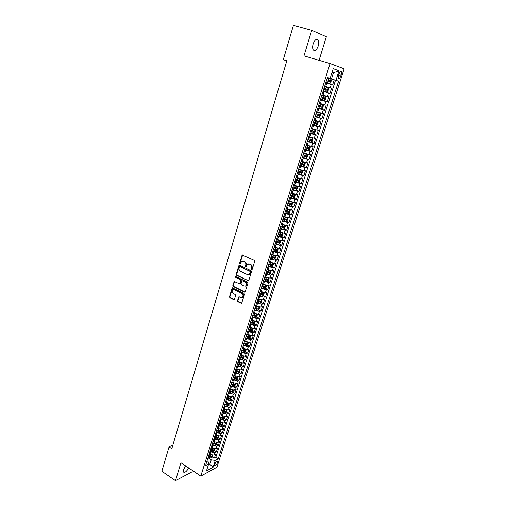 <?xml version="1.0" encoding="UTF-8"?>
<svg xmlns="http://www.w3.org/2000/svg" width="506" height="506" viewBox="0 0 506 506"><rect width="100%" height="100%" fill="white"/><g stroke="black" fill="none" stroke-linecap="round" stroke-linejoin="round"><path stroke-width="0.76" d="M251.621 269.597L252.228 269.293L254.651 261.419L254.24 260.369L242.191 255.03L239.572 263.228L239.85 263.955L240.268 263.917L241.577 261.425L243.481 261.248L244.423 261.697C245.606 262.424 246.042 263.531 245.733 265.024L245.423 266.036L245.707 266.763L246.131 266.719L247.434 264.24L249.376 264.056L250.331 264.505C251.526 265.239 251.963 266.352 251.646 267.851L251.621 269.597M185.626 465.906L183.444 469.745L183.4 472.047C184.842 472.952 186.6 471.592 188.687 467.968M318.223 46.002C318.951 43.383 318.913 41.372 318.097 39.968C316.389 38.494 314.738 39.816 313.138 43.927C312.417 46.546 312.461 48.551 313.265 49.936C314.979 51.403 316.63 50.088 318.223 46.002M217.435 462.876L217.491 461.681C216.625 461.301 215.695 462.193 214.715 464.35L214.664 465.545C215.537 465.912 216.46 465.02 217.435 462.876M237.472 300.728L237.871 301.759L241.64 303.309L244.48 294.46L244.075 293.423L232.267 287.851L229.484 296.649L229.882 297.68L233.633 299.596L234.468 299.198L235.568 295.58L235.17 294.549L233.298 293.6C231.931 292.474 231.786 291.241 232.855 289.9L234.461 289.761L241.836 293.467C243.209 294.587 243.367 295.82 242.311 297.167L240.654 297.326L238.807 296.756L237.472 300.728L237.915 300.634L238.313 301.665L241.621 303.328M319.077 60.315L326.351 36.742L311.728 30.284L303.986 55.875L330.064 63.547L200.8 476.133L180.92 462.737L175.481 480.7L161.857 471.263L169.061 446.855L171.806 448.683L286.832 60.758L283.29 59.689L286.794 60.884M311.728 30.284L293.436 25.3L283.29 59.689M247.946 280.836L248.807 280.419L251.476 271.747L251.065 270.704L239.68 265.233L238.832 265.663L236.239 274.271L236.644 275.302L248.522 280.811M247.959 283.158L245.087 292.095L244.468 292.158L233.247 286.541L232.849 285.51L234.183 281.507L239.325 283.708L240.167 283.29L240.907 280.862L240.502 279.824L235.764 277.49L235.657 276.516L247.554 282.114L247.959 283.158M212.52 456.785L214.417 458.019L215.607 454.255L214.044 455.071L214.841 452.547L210.825 451.953L210.022 451.428M214.5 450.511L216.404 451.738L217.605 447.949L216.043 448.746L216.846 446.21L212.824 445.603L212.014 445.078M216.498 444.198L218.409 445.419L219.617 441.605L218.054 442.389L218.864 439.834L214.829 439.214L214.013 438.696M218.503 437.848L220.42 439.063L221.634 435.23L220.078 435.995L220.894 433.421L216.846 432.794L216.024 432.269M220.521 431.46L222.45 432.668L223.671 428.816L222.115 429.562L222.931 426.975L218.042 425.812M222.545 425.04L224.487 426.242L225.714 422.365L224.158 423.092L224.98 420.492L220.085 419.316M220.18 419.063L223.525 419.619L224.588 418.582L226.536 419.778L227.77 415.881L226.22 416.583L227.042 413.971L222.134 412.788M226.625 412.08L228.592 413.275L229.838 409.354L228.288 410.037L229.117 407.412L224.196 406.217M228.68 405.54L230.666 406.735L231.912 402.795L230.369 403.459L231.204 400.815L226.271 399.613M228.94 397.893L229.275 398.095M230.749 398.968L232.747 400.157L234.006 396.192L232.463 396.837L233.304 394.18L228.358 392.966M230.837 391.189L231.337 391.48M232.823 392.352L234.847 393.541L236.112 389.557L234.569 390.183L235.416 387.507L230.458 386.28M232.69 384.415L233.411 384.832M234.91 385.698L236.953 386.888L238.225 382.878L236.688 383.485L237.542 380.79L232.564 379.563M234.518 377.584L235.492 378.134M237.01 379.013L239.072 380.196L240.356 376.16L238.819 376.749L239.673 374.042L234.689 372.795M236.346 370.702L237.573 371.404M239.123 372.283L241.21 373.466L242.494 369.405L240.964 369.968L241.824 367.248L236.827 365.996M238.168 363.782L239.667 364.624M241.248 365.509L243.354 366.692L244.645 362.612L243.12 363.156L243.981 360.417L238.971 359.152M239.983 356.812L241.754 357.799M243.38 358.703L245.511 359.886L246.814 355.781L245.283 356.3L246.156 353.549L241.134 352.271M241.906 349.867L243.829 350.924M245.53 351.853L247.681 353.036L248.99 348.906L247.466 349.406L248.345 346.635L243.31 345.345M244.063 342.998L245.872 343.979M247.693 344.965L249.863 346.142L251.185 341.986L249.66 342.467L250.54 339.678L245.492 338.381M246.232 336.092L247.883 336.971M249.863 338.033L252.064 339.21L253.386 335.035L251.868 335.484L252.753 332.682L247.693 331.379M248.414 329.14L249.831 329.887M252.051 331.063L254.271 332.24L255.606 328.033L254.088 328.464L254.98 325.649L249.907 324.327M250.609 322.151L251.735 322.739M254.246 324.049L256.491 325.225L257.832 320.994L256.321 321.405L257.219 318.565L252.133 317.237M252.817 315.118L253.632 315.542M256.453 316.996L258.73 318.166L260.078 313.916L258.572 314.302L259.47 311.443L254.373 310.108M255.037 308.04L255.517 308.287M258.68 309.9L260.982 311.07L262.336 306.788L260.83 307.155L261.741 304.283L256.624 302.93M260.913 302.759L263.24 303.929L264.606 299.622L263.107 299.963L264.018 297.073L258.895 295.713M234.563 281.393L233.943 281.874M263.164 295.574L265.517 296.744L266.89 292.411L265.391 292.727L266.314 289.818L261.172 288.445M265.429 288.35L267.807 289.514L269.192 285.156L267.693 285.447L268.616 282.525L263.468 281.14M267.699 281.077L270.115 282.24L271.501 277.857L270.008 278.123L270.944 275.182L265.776 273.784M269.989 273.765L272.43 274.929L273.828 270.514L272.342 270.761L273.278 267.8L268.098 266.39M272.291 266.409L274.764 267.566L276.168 263.126L274.688 263.348L275.625 260.369L270.432 258.945M274.606 259.002L277.111 260.16L278.528 255.694L277.048 255.884L277.99 252.892L272.785 251.457M276.934 251.552L279.47 252.709L280.893 248.218L279.42 248.383L280.375 245.366L275.15 243.924M279.274 244.056L281.848 245.214L283.278 240.692L281.804 240.831L282.765 237.795L277.535 236.34M281.627 236.517L284.239 237.668L285.681 233.121L284.208 233.234L285.175 230.179L279.926 228.712M283.999 228.927L286.643 230.078L288.091 225.505L286.63 225.587L287.598 222.52L282.335 221.033M286.383 221.293L289.065 222.444L290.52 217.839L289.059 217.896L290.039 214.803L284.764 213.311M288.781 213.608L291.5 214.759L292.968 210.123L291.507 210.154L292.493 207.043L287.206 205.537M291.19 205.879L293.948 207.024L295.428 202.362L293.973 202.362L294.96 199.237L289.66 197.713M293.613 198.099L296.415 199.244L297.901 194.551L296.453 194.525L297.446 191.376L292.133 189.845M296.048 190.275L298.894 191.413L300.393 186.689L298.945 186.638L299.95 183.469L294.618 181.92M298.502 182.394L301.393 183.533L302.898 178.782L301.456 178.7L302.468 175.506L297.123 173.95M300.969 174.469L303.904 175.601L305.422 170.819L303.986 170.712L304.998 167.499L299.641 165.924M303.448 166.487L306.434 167.625L307.958 162.812L306.528 162.666L307.547 159.441L302.177 157.853M302.297 157.461L308.976 159.592L310.513 154.747L309.09 154.577L310.115 151.326L304.726 149.725M308.325 150.333L311.538 151.509L313.081 146.632L311.664 146.436L312.695 143.16L307.294 141.547M310.463 142.066L314.118 143.375L315.668 138.467L314.258 138.239L315.295 134.944L309.881 133.312M312.12 133.571L316.712 135.191L318.274 130.251L316.864 129.985L317.913 126.671L312.48 125.026M316.294 125.678L317.591 121.566L318.091 122.534L317.306 125.02L316.269 125.697L312.607 124.621L319.324 126.949L320.899 121.978L319.488 121.687L320.545 118.347L315.099 116.69M315.2 116.374L321.949 118.657L323.536 113.654L322.132 113.325L323.195 109.966L317.73 108.297M317.806 108.063L324.593 110.308L326.187 105.273L324.795 104.913L325.864 101.535L320.387 99.846M320.431 99.695L327.255 101.908L328.862 96.842L327.471 96.45L328.546 93.047L323.056 91.346M323.075 91.276L329.937 93.452L331.55 88.354L324.681 86.222M214.044 455.071L210.028 454.483L209.212 453.945M216.043 448.746L212.02 448.145L211.198 447.614M218.054 442.389L214.025 441.776L213.197 441.245M220.078 435.995L215.208 434.844M222.115 429.562L217.232 428.399M224.158 423.092L219.269 421.922M226.22 416.583L221.312 415.407M228.288 410.037L223.367 408.854M230.369 403.459L225.442 402.257M232.463 396.837L227.523 395.629M234.569 390.183L229.616 388.962M236.688 383.485L231.723 382.251M238.819 376.749L233.835 375.509M240.964 369.968L236.011 368.747M243.12 363.156L238.111 361.898M245.283 356.3L240.268 355.029M247.466 349.406L242.437 348.122M249.66 342.467L244.632 341.183M251.868 335.484L246.833 334.194M254.088 328.464L249.034 327.161M256.321 321.405L251.254 320.089M258.572 314.302L253.487 312.974M260.83 307.155L255.739 305.814M263.107 299.963L257.997 298.61M265.391 292.727L260.274 291.367M267.693 285.447L262.563 284.075M270.008 278.123L264.866 276.738M272.342 270.761L267.181 269.363M274.688 263.348L269.515 261.937M277.048 255.884L271.861 254.467M279.42 248.383L274.22 246.947M281.804 240.831L276.592 239.382M284.208 233.234L278.983 231.773M286.63 225.587L281.387 224.12M289.059 217.896L283.809 216.41M291.507 210.154L286.238 208.655M293.973 202.362L288.692 200.857M296.453 194.525L291.159 193.001M298.945 186.638L293.638 185.101M301.456 178.7L296.136 177.151M303.986 170.712L298.648 169.143M306.528 162.666L301.178 161.091M309.09 154.577L303.72 152.989M311.664 146.436L306.282 144.83M314.258 138.239L308.856 136.62M316.864 129.985L311.456 128.353M319.488 121.687L314.068 120.036M322.132 113.325L316.693 111.668M324.795 104.913L319.337 103.237M327.471 96.45L321.999 94.755M338.988 73.566L338.387 75.47L338.356 78.253C339.115 78.93 339.899 78.266 340.69 76.273L341.291 74.382L341.329 71.586C340.563 70.91 339.785 71.567 338.988 73.566M330.064 63.547L344.143 68.797L216.91 467.266L200.8 476.133M214.417 458.019L215.841 457.266L218.238 458.822L338.596 81.169L327.363 77.62M218.238 458.822L215.259 460.416L213.064 467.316L206.454 470.934L208.655 463.951L205.55 465.609L327.42 77.443L330.159 78.354L333.214 68.677L339.001 70.77L335.978 80.296M215.841 457.266L335.516 80.226L334.257 79.809L332.632 84.938L325.756 82.788M324.675 86.235L325.75 82.756M329.937 93.452L328.546 93.047M327.255 101.908L325.864 101.535M324.593 110.308L323.195 109.966M321.949 118.657L320.545 118.347M319.324 126.949L317.913 126.671M316.712 135.191L315.295 134.944M314.118 143.375L312.695 143.16M311.538 151.509L310.115 151.326M308.976 159.592L307.547 159.441M306.434 167.625L304.998 167.499M303.904 175.601L302.468 175.506M301.393 183.533L299.95 183.469M298.894 191.413L297.446 191.376M296.415 199.244L294.96 199.237M293.948 207.024L292.493 207.043M291.5 214.759L290.039 214.803M289.065 222.444L287.598 222.52M286.643 230.078L285.175 230.179M284.239 237.668L282.765 237.795M281.848 245.214L280.375 245.366M279.47 252.709L277.99 252.892M277.111 260.16L275.625 260.369M274.764 267.566L273.278 267.8M272.43 274.929L270.944 275.182M270.115 282.24L268.616 282.525M267.807 289.514L266.314 289.818M265.517 296.744L264.018 297.073M263.24 303.929L261.741 304.283M260.982 311.07L259.47 311.443M258.73 318.166L257.219 318.565M256.491 325.225L254.98 325.649M254.271 332.24L252.753 332.682M252.064 339.21L250.54 339.678M249.863 346.142L248.345 346.635M247.681 353.036L246.156 353.549M245.511 359.886L243.981 360.417M243.354 366.692L241.824 367.248M241.21 373.466L239.673 374.042M239.072 380.196L237.542 380.79M236.953 386.888L235.416 387.507M234.847 393.541L233.304 394.18M232.747 400.157L231.204 400.815M230.666 406.735L229.117 407.412M228.592 413.275L227.042 413.971M226.536 419.778L224.98 420.492M224.487 426.242L222.931 426.975M222.45 432.668L220.894 433.421M220.42 439.063L218.864 439.834M218.409 445.419L216.846 446.21M216.404 451.738L214.841 452.547M208.523 463.363L209.851 464.242L211.242 459.834L208.036 457.74M331.506 78.885L333.422 72.82L332.056 72.339M332.037 72.402L333.422 72.82L339.001 70.77M327.388 77.551L330.159 78.354M175.481 480.7L192.002 471.896L192.438 470.498M172.875 445.09L169.061 446.855M208.301 465.071L209.851 464.242L213.064 467.316M207.055 460.808L208.105 461.497L208.655 463.951M327.344 77.69L334.257 79.809M335.516 80.226L338.596 81.169M320.33 100.03L319.267 103.464M321.942 94.881L323.043 91.434M317.648 108.575L316.592 111.99M312.328 125.507L311.291 128.878M314.985 117.101L313.922 120.485L317.578 121.541L313.948 120.409M308.635 137.278L309.704 133.926M299.343 166.866L298.331 170.149M264.461 286.598L263.898 287.092L261.855 286.333M259.268 307.123L259.679 307.471L259.002 309.615L257.946 310.539L256.055 310.305L256.485 308.945L254.961 308.293M221.052 416.223L220.958 416.539M218.984 422.814L218.889 423.13M216.929 429.366L216.827 429.689M214.886 435.875L214.784 436.204M212.849 442.352L212.748 442.687M210.831 448.79L210.724 449.132M208.82 455.191L208.712 455.539L210.199 456.02L210.578 454.824L209.092 454.331M211.242 459.834L215.259 460.416M252.058 269.527L252.083 267.782C252.399 266.289 251.963 265.182 250.767 264.448L250.331 264.505M248.522 263.86L250.767 264.448M242.659 261.058L244.866 261.64C246.049 262.367 246.485 263.474 246.175 264.961L246.15 266.7M242.69 254.942L240.015 263.171L240.293 263.892M239.091 265.289L239.534 265.226L236.681 274.195L237.086 275.226L248.383 280.76M250.331 272.127L250.046 271.399L240.059 266.592L239.471 266.89L239.148 267.952C238.838 269.426 239.275 270.533 240.445 271.26L247.251 274.562L249.218 274.372L250.331 272.127L250.767 272.057L250.483 271.33L250.046 271.399M240.027 266.573L250.483 271.33M248.598 274.688L249.654 274.296L250.438 273.126L250.002 273.196M250.767 272.057L250.438 273.126M234.392 281.798L233.291 285.435L233.69 286.459L245.056 292.12M234.657 281.412L234.183 281.507M239.895 283.676L240.609 283.215L241.349 280.786L240.945 279.748L235.764 277.49M236.062 276.472L236.207 277.421M244.069 286.061L245.72 285.903C246.808 284.536 246.656 283.29 245.265 282.165L242.633 280.874L241.786 281.292L241.046 283.727L241.451 284.764L244.069 286.061M245.271 286.149L246.163 285.82C247.244 284.461 247.092 283.215 245.701 282.089L245.265 282.165M242.507 280.83L245.701 282.089M239.275 296.649L237.915 300.634M241.893 297.408L242.747 297.079C243.803 295.732 243.645 294.498 242.279 293.379L241.836 293.467M233.715 289.59L234.904 289.672L242.279 293.379M232.267 287.851L232.716 287.769L229.933 296.56L230.331 297.585L234.221 299.552M329.577 83.509L325.877 82.351L329.577 83.509L330.608 82.895L331.424 80.328L330.93 79.214L327.23 78.05M326.389 80.72L329.716 81.757L330.152 80.796L326.718 79.689L329.147 80.492L329.071 81.339M328.23 87.791L324.529 86.64L328.23 87.791L328.723 88.879L327.913 91.434L326.908 92.041L328.242 87.816M326.908 92.041L323.189 90.916M323.701 89.296L327.015 90.321L327.452 89.372L324.023 88.272M327.452 89.372L326.452 89.056L325.965 89.992L323.701 89.29M320.519 99.429L324.201 100.549L325.238 99.91L326.035 97.373L325.541 96.311L321.854 95.179M325.541 96.311L321.854 95.166M321.025 97.816L324.333 98.834L324.77 97.886L321.342 96.798M324.77 97.886L323.777 97.569L323.29 98.499L321.032 97.797M317.863 107.879L321.538 108.986L322.575 108.335L323.372 105.817L322.866 104.774L319.191 103.66M322.866 104.774L319.197 103.629M318.369 106.279L321.664 107.285L322.101 106.349L318.685 105.267M322.101 106.349L321.114 106.026L320.627 106.943L318.375 106.247M315.225 116.279L318.894 117.367L319.931 116.703L320.722 114.198L320.216 113.186L316.541 112.085M320.216 113.186L316.554 112.047M315.725 114.685L319.014 115.684L319.457 114.754L316.041 113.679M318.489 114.438L317.983 115.336L315.738 114.641M313.106 123.04L316.383 124.027L316.826 123.103L313.416 122.041M315.883 122.806L315.358 123.679L313.119 122.983M310.007 132.914L313.657 133.97L314.694 133.28L315.478 130.807L314.96 129.84L311.323 128.777M314.96 129.84L311.342 128.714M310.501 131.339L313.771 132.319L314.213 131.402L310.81 130.346M313.284 131.111L312.746 131.958L310.52 131.269M307.42 141.149L311.063 142.192L312.101 141.49L312.879 139.036L312.36 138.087L308.723 137.037M312.36 138.087L308.749 136.962M307.907 139.586L311.171 140.554L311.614 139.643L308.217 138.6M310.703 139.365L310.159 140.194L307.933 139.504M304.852 149.327L308.483 150.358L309.527 149.649L310.298 147.208L309.773 146.278L306.149 145.247M309.773 146.278L306.174 145.159M305.339 147.777L308.59 148.739L309.033 147.834L305.643 146.797M308.141 147.569L307.578 148.372L305.365 147.682M305.928 158.473L306.965 157.752L307.737 155.329L307.205 154.425L303.587 153.407M307.205 154.425L303.619 153.305M302.778 155.918L306.029 156.873L306.472 155.974L303.088 154.944M305.586 155.715L305.023 156.493L302.816 155.816M299.761 165.538L303.379 166.537L304.422 165.804L305.188 163.394L304.65 162.515L301.045 161.509M304.65 162.515L301.076 161.395M300.241 164.007L303.48 164.95L303.923 164.058L300.545 163.04M303.05 163.811L302.48 164.57L300.279 163.893M297.243 173.564L300.855 174.551L301.899 173.805L302.651 171.414L302.114 170.547L298.515 169.567M302.114 170.547L298.553 169.44M297.718 172.046L300.95 172.976L301.393 172.097L298.021 171.085M300.526 171.85L299.95 172.59L297.756 171.92M294.739 181.54L298.338 182.514L299.388 181.755L300.14 179.377L299.596 178.536L296.004 177.568M299.596 178.536L296.048 177.429M295.213 180.028L298.432 180.952L298.875 180.079L295.51 179.073M298.021 179.845L297.446 180.566L295.257 179.889M292.247 189.472L295.846 190.42L296.889 189.655L297.636 187.29L297.092 186.474L293.505 185.519M297.092 186.474L293.55 185.367M292.721 187.966L295.934 188.883L296.377 188.011L293.018 187.018M295.529 187.783L294.947 188.485L292.765 187.815M289.774 197.346L293.366 198.282L294.41 197.511L295.15 195.158L294.618 194.38L291.026 193.418M294.6 194.361L291.076 193.26M290.242 195.854L293.448 196.758L293.891 195.892L290.539 194.911M293.05 195.677L292.468 196.36L290.292 195.689M287.319 205.17L290.899 206.094L291.949 205.309L292.683 202.976L292.145 202.217L288.559 201.268M292.126 202.198L288.616 201.097M287.781 203.69L290.982 204.582L291.424 203.728L288.078 202.748M290.589 203.513L290.008 204.184L287.838 203.513M284.878 212.95L288.452 213.861L289.495 213.064L290.229 210.743L289.685 210.003L286.111 209.073M288.477 213.842L289.685 210.003L288.882 209.655M288.762 209.617L286.168 208.889M285.34 211.476L288.528 212.362L288.97 211.508L285.631 210.54M288.142 211.306L287.56 211.957L285.397 211.293M282.449 220.679L286.016 221.577L287.066 220.768L287.794 218.459L287.231 217.725L283.676 216.821M287.231 217.725L286.649 217.479M286.206 217.346L283.739 216.631M282.911 219.212L286.092 220.091L286.535 219.243L283.202 218.288M285.713 219.047L285.125 219.68L282.968 219.016M280.039 228.358L283.594 229.243L284.644 228.427L285.371 226.131L284.821 225.436L281.26 224.531M283.626 229.224L284.821 225.436L284.391 225.233M283.645 225.018L281.323 224.329M280.495 226.903L283.67 227.77L284.113 226.935L280.786 225.98M283.29 226.739L282.709 227.358L280.558 226.701M277.642 235.992L281.191 236.859L282.24 236.036L282.962 233.759L282.392 233.057L278.857 232.184M281.083 232.633L278.92 231.976M278.098 234.544L281.26 235.404L281.703 234.569L278.382 233.633M280.887 234.386L280.305 234.986L278.161 234.329M275.258 243.576L278.8 244.436L279.856 243.595L280.571 241.33L280.008 240.673L276.466 239.793M278.831 244.411L279.837 240.584M278.509 240.186L276.535 239.572M275.713 242.14L278.869 242.994L279.312 242.165L276.01 241.235L276.972 238.174M278.502 241.982L277.92 242.564L275.783 241.912M272.892 251.115L276.428 251.956L277.478 251.115L278.192 248.863L277.63 248.218L274.088 247.358M275.903 247.681L274.163 247.124M273.341 249.686L276.491 250.533L276.934 249.705L273.638 248.788M276.124 249.534L275.542 250.103L273.417 249.452M275.232 255.707L271.728 254.872M273.259 255.094L271.804 254.632M274.094 259.42L275.251 255.713L275.827 256.346L275.119 258.585L274.069 259.439L270.539 258.61M270.988 257.187L274.125 258.022L274.575 257.206L271.286 256.295M273.765 257.035L273.183 257.592L271.064 256.94M272.816 263.171L269.388 262.342M270.704 262.487L269.464 262.089M272.924 263.19L273.48 263.784L272.778 266.011L271.722 266.871L268.205 266.055M268.648 264.644L271.779 265.473L272.228 264.657L268.939 263.759M271.418 264.493L270.843 265.03L268.724 264.391M270.419 270.583L267.054 269.768M268.224 269.85L267.136 269.502M270.609 270.628L271.14 271.178L270.444 273.385L269.394 274.258L265.878 273.455M266.32 272.051L269.445 272.873L269.888 272.064L266.611 271.172M269.084 271.905L268.515 272.43L266.403 271.785M268.035 277.958L264.739 277.143M265.783 277.18L264.821 276.871M268.306 278.015L268.825 278.528L268.129 280.722L267.073 281.602L263.569 280.811M264.005 279.42L267.124 280.229L267.573 279.426L264.296 278.54M266.77 279.274L266.194 279.78L264.094 279.141M265.656 285.283L262.437 284.48M263.373 284.473L262.525 284.195M266.029 285.359L266.517 285.827L265.827 288.009L264.771 288.901L261.273 288.123M261.71 286.738L264.821 287.541L265.264 286.744L262 285.865M263.303 292.563L260.147 291.766M260.988 291.715L260.236 291.475M263.759 292.658L264.221 293.088L263.537 295.257L262.481 296.155L258.99 295.39M259.426 294.011L262.525 294.808L262.975 294.018L259.711 293.145M262.171 293.872L261.608 294.353L259.534 293.727M260.957 299.799L257.87 299.014M258.629 298.926L257.965 298.711M261.507 299.913L261.944 300.305L261.26 302.455L260.21 303.366L256.725 302.613M257.156 301.247L260.248 302.031L260.698 301.241L257.44 300.381M260.248 302.031L257.263 300.95M258.623 306.99L255.612 306.212M256.283 306.092L255.707 305.902M256.055 310.305L254.474 309.792M256.485 308.945L257.984 309.217L258.433 308.426L255.182 307.578M257.984 309.217L255.011 308.122M256.308 314.144L253.367 313.372M253.961 313.214L253.462 313.056M257.048 314.296L257.427 314.605L256.757 316.731L255.701 317.66L252.228 316.927M252.671 315.58L255.732 316.351L256.181 315.567L252.937 314.726M255.732 316.351L252.772 315.263M254.006 321.247L251.128 320.488M251.659 320.298L251.235 320.159M254.847 321.418L255.188 321.69L254.518 323.808L253.462 324.744L250.002 324.023M250.438 322.683L253.5 323.448L253.942 322.67L250.704 321.835M253.5 323.448L250.546 322.354M251.716 328.312L248.908 327.559M249.369 327.338L249.015 327.224M252.652 328.495L252.962 328.736L252.298 330.835L251.242 331.784L247.788 331.076M248.225 329.741L251.273 330.5L251.716 329.722L248.49 328.9M251.273 330.5L248.332 329.406M249.439 335.333L246.7 334.586M247.105 334.339L245.922 337.072M250.483 335.535L250.09 337.831L249.06 338.754L245.587 338.084M246.024 336.762L249.06 337.508L249.509 336.737L246.283 335.921M249.06 337.508L246.131 336.414M247.181 342.309L244.506 341.575M248.32 342.53L247.896 344.776L246.839 345.737L243.399 345.054M243.829 343.738L246.865 344.478L247.307 343.713L244.094 342.904M246.865 344.478L243.943 343.378M244.929 349.248L242.33 348.526M246.175 349.488L245.714 351.683L244.657 352.65L241.223 351.98M241.653 350.671L244.683 351.404L245.125 350.645L241.912 349.842M244.683 351.404L241.767 350.304M242.697 356.148L240.16 355.433M244.044 356.401L243.544 358.552L242.513 359.5L239.066 358.862M239.49 357.565L242.507 358.292L242.956 357.533L239.749 356.736M242.507 358.292L239.604 357.192M240.476 363.004L238.003 362.296L237.131 365.066M241.931 363.27L241.387 365.376L240.331 366.363L236.916 365.712M237.339 364.415L240.35 365.136L240.793 364.383L237.592 363.599M240.35 365.136L237.459 364.035M238.275 369.816L235.866 369.121M239.831 370.101L239.249 372.163L238.212 373.131L234.778 372.517M235.195 371.227L238.206 371.942L238.649 371.195L235.454 370.417M238.206 371.942L235.322 370.841M236.081 376.59L233.721 375.907M237.744 376.888L237.118 378.912L236.055 379.911L232.652 379.279M233.07 378.001L236.068 378.709L236.517 377.963L233.329 377.191M236.068 378.709L233.196 377.609M233.898 383.327L231.596 382.65M235.625 383.63L234.999 385.616L233.936 386.622L230.54 386.008M230.957 384.737L233.949 385.433L234.392 384.693L231.21 383.927M233.949 385.433L231.084 384.332M231.735 390.025L229.49 389.354M233.506 390.341L232.893 392.289L231.83 393.301L228.44 392.694M228.857 391.429L231.837 392.125L232.286 391.385L229.11 390.632M231.837 392.125L228.984 391.018M229.585 396.679L227.396 396.021M231.4 397.008L230.799 398.918L229.737 399.936L226.353 399.342M226.764 398.089L229.743 398.772L230.186 398.039L227.017 397.292M229.743 398.772L226.897 397.665M227.447 403.301L225.315 402.649M229.307 403.636L228.712 405.508L227.656 406.539L224.278 405.951M224.689 404.705L227.656 405.382L228.098 404.648L224.936 403.908M227.656 405.382L224.822 404.275M225.322 409.879L223.247 409.24M227.226 410.227L226.644 412.067L225.587 413.098L222.223 412.523M222.621 411.283L225.587 411.954L226.03 411.226L222.868 410.492M225.587 411.954L222.76 410.847M223.209 416.419L221.192 415.793M224.588 418.582L225.157 416.78M220.572 417.823L223.525 418.487L223.968 417.766L220.812 417.039M223.525 418.487L220.711 417.38M221.109 422.921L219.142 422.308M223.095 423.294L222.539 425.059L221.483 426.109L218.143 425.559M218.529 424.325L221.476 424.983L221.919 424.262L218.769 423.547M221.476 424.983L218.668 423.876M219.022 429.392L217.112 428.791M221.052 429.771L220.502 431.504L219.446 432.56L216.113 432.016M216.498 430.796L219.44 431.447L219.882 430.726L216.739 430.018M219.44 431.447L216.638 430.334M216.947 435.818L215.088 435.23M219.016 436.216L218.478 437.911L217.422 438.974L214.095 438.443M214.481 437.222L217.409 437.867L217.852 437.152L214.721 436.45M217.409 437.867L214.626 436.76M214.886 442.212L213.077 441.63M216.992 442.617L216.467 444.281L215.411 445.35L212.09 444.825M212.469 443.617L215.398 444.255L215.841 443.547L212.71 442.851M215.398 444.255L212.621 443.142M212.836 448.569L211.078 448M214.98 448.986L214.468 450.612L213.412 451.687L210.098 451.175M210.477 449.973L213.393 450.606L213.836 449.897L210.717 449.214M213.393 450.606L210.622 449.492M212.982 455.318L212.482 456.912L211.419 457.993L208.118 457.487M208.491 456.292L211.4 456.918L211.843 456.216L210.199 456.02M211.4 456.918L208.643 455.811M210.028 454.483L210.825 451.953M212.02 448.145L212.824 445.603M214.025 441.776L214.829 439.214M216.037 435.362L216.846 432.794M218.067 428.917L218.877 426.33M220.104 422.44L220.92 419.835M222.153 415.919L222.975 413.301M224.215 409.36L225.043 406.729M226.29 402.77L227.118 400.119M228.37 396.135L229.212 393.472M230.47 389.462L231.312 386.786M232.583 382.751L233.43 380.057M234.702 376.002L235.556 373.289M236.84 369.216L237.694 366.489M238.984 362.385L239.844 359.639M241.147 355.516L242.013 352.758M243.316 348.602L244.189 345.826M245.505 341.651L246.378 338.862M247.7 334.656L248.585 331.847M249.913 327.622L250.799 324.795M252.14 320.545L253.032 317.705M254.379 313.429L255.277 310.57M256.631 306.263L257.535 303.385M258.895 299.059L259.806 296.162M261.172 291.81L262.089 288.894M263.468 284.517L264.385 281.583M265.776 277.174L266.7 274.227M268.098 269.793L269.028 266.826M270.432 262.361L271.368 259.382M272.778 254.891L273.727 251.887M275.144 247.371L276.093 244.347M277.522 239.8L278.483 236.764M279.919 232.184L280.881 229.129M282.329 224.525L283.297 221.445M284.751 216.815L285.726 213.715M287.193 209.054L288.173 205.936M289.647 201.249L290.634 198.112M292.114 193.393L293.107 190.237M294.6 185.487L295.599 182.305M297.104 177.53L298.11 174.33M299.622 169.523L300.634 166.303M302.158 161.458L303.17 158.226M304.707 153.35L305.732 150.092M307.268 145.19L308.299 141.908M309.855 136.974L310.893 133.673M312.455 128.701L313.499 125.38M315.074 120.377L316.123 117.038M317.705 112.003L318.761 108.638M320.355 103.572L321.424 100.182M323.024 95.084L324.099 91.675M325.712 86.539L326.787 83.111M330.165 87.924L331.253 84.502M338.95 73.686L341.291 74.382M338.356 75.571L340.69 76.273M252.083 267.782L251.646 267.851M249.812 263.993L249.376 264.056M245.865 265.973L245.423 266.036M246.175 264.961L245.733 265.024M244.866 261.64L244.423 261.697M243.917 261.191L243.481 261.248M240.015 263.171L239.572 263.228M242.368 255.366L241.925 255.416M251.773 268.8L251.337 268.863M237.086 275.226L236.644 275.302M236.681 274.195L236.239 274.271M239.281 265.606L238.832 265.663M240.502 266.529L240.059 266.592M244.904 292.07L244.468 292.158M233.69 286.459L233.247 286.541M233.291 285.435L232.849 285.51M240.609 283.215L240.167 283.29M241.349 280.786L240.907 280.862M240.945 279.748L240.502 279.824M243.076 280.798L242.633 280.874M239.022 297.016L238.579 297.104M234.904 289.672L234.461 289.761M234.076 299.501L233.633 299.596M230.331 297.585L229.882 297.68M229.933 296.56L229.484 296.649M232.475 288.123L232.033 288.205M241.457 303.271L241.02 303.366M238.313 301.665L237.871 301.759M329.602 83.496L330.943 79.24M328.457 80.233L328.976 78.594M327.622 82.895L328.135 81.264M328.989 80.403L330.038 80.726M325.763 88.809L326.269 87.184M324.928 91.459L325.434 89.834M325.965 89.992L327.015 90.321M324.226 100.536L325.554 96.336M323.075 97.335L323.587 95.723M322.246 99.967L322.758 98.354M323.29 98.499L324.333 98.834M321.563 108.973L322.879 104.799M320.412 105.805L320.918 104.198M319.59 108.417L320.096 106.817M320.627 106.943L321.664 107.285M318.919 117.354L320.228 113.211M317.762 114.217L318.268 112.623M316.946 116.816L317.445 115.223M317.983 115.336L319.014 115.684M315.13 122.578L315.63 120.991M314.321 125.159L314.821 123.578M315.358 123.679L316.383 124.027M313.682 133.951L314.972 129.865M312.518 130.883L313.018 129.308M311.715 133.445L312.208 131.876M312.746 131.958L313.771 132.319M311.089 142.173L312.373 138.113M309.925 139.137L310.418 137.569M309.122 141.68L309.615 140.124M310.159 140.194L311.171 140.554M308.515 150.339L309.786 146.304M307.344 147.335L307.831 145.779M306.547 149.865L307.034 148.315M307.578 148.372L308.59 148.739M305.953 158.454L307.218 154.444M304.783 155.481L305.263 153.938M303.986 157.992L304.473 156.455M305.023 156.493L306.029 156.873M303.404 166.518L304.663 162.534M302.234 163.571L302.714 162.04M301.45 166.069L301.93 164.539M302.48 164.57L303.48 164.95M300.88 174.532L302.126 170.573M299.704 171.616L300.185 170.092M298.919 174.096L299.4 172.578M299.95 172.59L300.95 172.976M298.369 182.495L299.609 178.561M297.186 179.605L297.661 178.093M296.408 182.071L296.889 180.56M297.446 180.566L298.432 180.952M295.871 190.401L297.104 186.493M294.688 187.543L295.162 186.044M293.916 189.997L294.391 188.498M294.947 188.485L295.934 188.883M293.391 198.263L294.618 194.38M292.202 195.436L292.677 193.943M291.437 197.871L291.911 196.379M292.468 196.36L293.448 196.758M290.925 206.075L292.145 202.217M289.736 203.279L290.204 201.793M288.977 205.695L289.445 204.215M290.008 204.184L290.982 204.582M287.288 211.065L287.75 209.592M286.529 213.475L286.991 212.001M287.56 211.957L288.528 212.362M286.042 221.552L287.244 217.744M284.846 218.813L285.308 217.346M284.1 221.198L284.555 219.737M285.125 219.68L286.092 220.091M282.43 226.505L282.886 225.043M281.678 228.883L282.139 227.428M282.709 227.358L283.67 227.77M281.216 236.84L282.405 233.076M280.02 234.151L280.476 232.703M279.28 236.511L279.736 235.069M280.305 234.986L281.26 235.404M277.63 241.748L278.085 240.312M276.89 244.094L277.345 242.659M277.92 242.564L278.869 242.994M276.453 251.937L277.63 248.218M275.251 249.3L275.707 247.87M274.518 251.634L274.967 250.204M275.542 250.103L276.491 250.533M272.892 256.808L273.341 255.385M272.165 259.129L272.607 257.706M273.183 257.592L274.125 258.022M271.747 266.852L272.905 263.19M270.546 264.271L270.988 262.854M269.818 266.573L270.261 265.163M270.843 265.03L271.779 265.473M269.42 274.239L270.558 270.615M268.212 271.684L268.654 270.28M267.491 273.974L267.933 272.57M268.515 272.43L269.445 272.873M267.098 281.583L268.231 278.003M265.89 279.053L266.333 277.655M265.176 281.323L265.612 279.932M266.194 279.78L267.124 280.229M264.796 288.882L265.916 285.34M263.588 286.377L264.024 284.986M262.873 288.635L263.31 287.25M263.898 287.092L264.821 287.541M262.506 296.136L263.613 292.632M261.298 293.657L261.728 292.278M260.59 295.902L261.02 294.524M261.608 294.353L262.525 294.808M260.236 303.347L261.33 299.881M259.021 300.893L259.451 299.52M258.313 303.126L258.749 301.753M257.971 310.513L259.053 307.085M256.757 308.084L257.187 306.718M255.726 317.635L256.795 314.245M254.505 315.232L254.935 313.878M253.81 317.439L254.24 316.086M253.493 324.719L254.55 321.367M252.273 322.335L252.696 320.987M251.577 324.529L252.001 323.189M251.267 331.759L252.317 328.445M250.046 329.4L250.47 328.059M249.363 331.582L249.781 330.247M249.06 338.754L250.097 335.478M247.839 336.42L248.256 335.092M247.156 338.59L247.573 337.262M246.865 345.712L247.889 342.473M245.644 343.403L246.055 342.081M244.961 345.56L245.378 344.238M244.683 352.625L245.695 349.425M243.456 350.342L243.873 349.026M242.785 352.48L243.196 351.17M242.513 359.5L243.512 356.332M241.286 357.236L241.697 355.933M240.616 359.368L241.027 358.065M240.356 366.338L241.349 363.2M239.129 364.092L239.54 362.796M238.465 366.211L238.87 364.915M238.212 373.131L239.193 370.031M236.985 370.911L237.39 369.62M236.321 373.017L236.726 371.727M236.087 379.886L237.048 376.818M234.854 377.685L235.258 376.401M234.196 379.778L234.594 378.501M233.968 386.597L234.923 383.567M232.728 384.427L233.133 383.15M232.077 386.508L232.475 385.23M231.862 393.276L232.804 390.278M230.622 391.125L231.021 389.854M229.971 393.194L230.369 391.922M229.762 399.911L230.698 396.951M228.529 397.779L228.927 396.521M227.883 399.841L228.276 398.576M227.681 406.514L228.604 403.579M226.441 404.402L226.84 403.149M225.802 406.445L226.195 405.192M225.613 413.073L226.524 410.176M224.373 410.986L224.765 409.74M223.734 413.016L224.126 411.77M223.551 419.594L224.455 416.729M222.311 417.532L222.703 416.286M221.679 419.55L222.064 418.31M221.508 426.084L222.4 423.25M220.268 424.034L220.654 422.801M219.636 426.046L220.021 424.812M219.471 432.535L220.357 429.733M218.231 430.505L218.617 429.278M217.599 432.503L217.985 431.283M217.447 438.942L218.32 436.172M216.207 436.937L216.587 435.723M215.581 438.923L215.961 437.709M215.436 445.318L216.302 442.586M214.19 443.338L214.576 442.124M213.57 445.312L213.949 444.104M213.437 451.662L214.291 448.955M212.191 449.695L212.571 448.493M211.571 451.662L211.951 450.454M211.445 457.968L212.292 455.286M209.585 457.974L209.965 456.779M316.193 39.436L318.097 39.968M306.048 145.576L307.085 142.262M303.455 153.837L304.485 150.541M300.88 162.04L301.905 158.764M295.776 178.289L296.788 175.057M293.252 186.334L294.258 183.121M290.741 194.329L291.741 191.135M288.243 202.273L289.242 199.105M285.77 210.167L286.757 207.017M283.303 218.01L284.29 214.879M280.855 225.802L281.836 222.691M278.426 233.551L279.394 230.458M273.607 248.895L274.568 245.84M271.222 256.491L272.177 253.462M268.85 264.043L269.799 261.033M266.491 271.551L267.434 268.553M264.151 279.015L265.087 276.036M261.823 286.428L262.753 283.468M259.508 293.796L260.432 290.855M257.212 301.121L258.13 298.192M254.923 308.401L255.84 305.491M252.652 315.63L253.563 312.746M250.394 322.822L251.299 319.95M248.155 329.969L249.047 327.116M243.702 344.137L244.588 341.316M241.501 351.158L242.38 348.349M239.313 358.134L240.186 355.345M234.967 371.961L235.834 369.209M232.817 378.817L233.677 376.078M230.679 385.629L231.533 382.909M228.554 392.403L229.401 389.696M226.435 399.133L227.283 396.445M224.335 405.831L225.176 403.155M222.248 412.485L223.083 409.828M220.167 419.101L220.995 416.457M218.105 425.679L218.927 423.054M216.049 432.219L216.872 429.607M214.006 438.721L214.822 436.121M211.976 445.185L212.792 442.605M209.958 451.611L210.768 449.043M207.953 458.006L208.757 455.451M340.5 71.34L341.329 71.586M242.633 254.98L242.191 255.03M249.654 274.296L249.218 274.372M240.369 283.575L239.926 283.651M236.017 276.453L235.657 276.516M246.163 285.82L245.72 285.903M239.249 296.668L238.807 296.756M242.747 297.079L242.311 297.167M329.147 80.486L330.152 80.796M318.736 114.514L319.457 114.754M316.275 122.914L316.826 123.103M313.758 131.244L314.213 131.402M311.222 139.504L311.614 139.643M308.685 147.708L309.033 147.834M306.155 155.861L306.472 155.974"/></g></svg>
